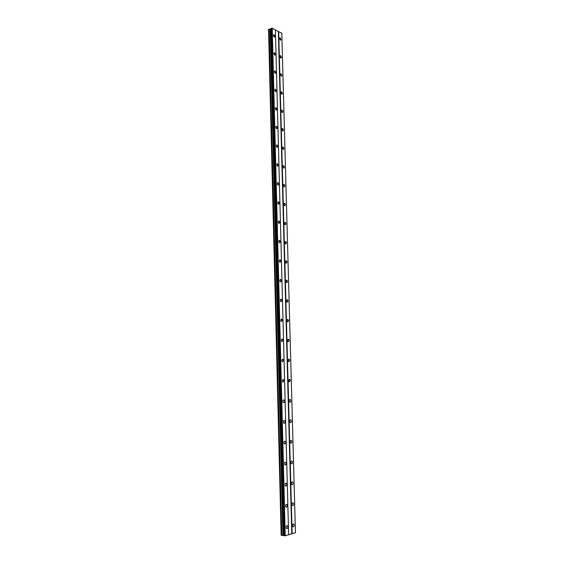 <?xml version="1.0" encoding="UTF-8"?>
<svg xmlns="http://www.w3.org/2000/svg" width="564" height="564" viewBox="0 0 564 564"><rect width="100%" height="100%" fill="white"/><g stroke="black" fill="none" stroke-linecap="round" stroke-linejoin="round"><path stroke-width="0.85" d="M275.049 36.343L274.041 34.623L273.385 35.49L274.386 37.21L275.049 36.343M287.859 526.896L287.428 525.782C286.667 525.5 286.223 526.036 286.082 527.389L286.505 528.503C287.266 528.792 287.718 528.256 287.859 526.896M287.302 505.577L286.857 504.442C286.103 504.167 285.659 504.688 285.532 506.007L285.969 507.142C286.724 507.424 287.168 506.902 287.302 505.577M286.745 484.413L286.286 483.256C285.546 482.981 285.109 483.489 284.982 484.779L285.44 485.935C286.188 486.21 286.625 485.703 286.745 484.413M286.195 463.396L285.722 462.219C284.982 461.951 284.559 462.445 284.439 463.7L284.919 464.877C285.652 465.145 286.082 464.651 286.195 463.396M285.652 442.529L285.158 441.337C284.432 441.069 284.009 441.556 283.896 442.775L284.397 443.974C285.123 444.235 285.539 443.755 285.652 442.529M285.109 421.816L284.594 420.596C283.882 420.342 283.466 420.807 283.361 421.999L283.875 423.219C284.594 423.472 285.003 423.007 285.109 421.816M284.573 401.244L284.037 400.003C283.332 399.756 282.931 400.207 282.832 401.371L283.368 402.611C284.073 402.858 284.475 402.4 284.573 401.244M284.044 380.82L283.481 379.551L282.303 380.883L282.86 382.152L284.044 380.82M283.509 360.537L282.931 359.247L281.774 360.544L282.352 361.834L283.509 360.537M282.987 340.395L282.381 339.084L281.253 340.353L281.859 341.664L282.987 340.395M282.465 320.401L281.838 319.062L280.738 320.296L281.358 321.635L282.465 320.401M281.944 300.541L281.295 299.181L280.223 300.379L280.872 301.74L281.944 300.541M281.429 280.816L280.759 279.434L279.716 280.604L280.386 281.993L281.429 280.816M280.921 261.231L280.223 259.821L279.208 260.97L279.899 262.38L280.921 261.231M280.414 241.78L279.688 240.342L278.701 241.462L279.427 242.901L280.414 241.78M279.906 222.463L279.159 221.003L278.2 222.096L278.947 223.555L279.906 222.463M279.406 203.28L278.63 201.792L277.707 202.857L278.482 204.344L279.406 203.28M278.905 184.224L278.108 182.708L277.213 183.751L278.01 185.267L278.905 184.224M278.412 165.301L277.587 163.757L276.727 164.78L277.551 166.317L278.412 165.301M277.925 146.506L277.072 144.941L276.24 145.935L277.086 147.5L277.925 146.506M277.439 127.838L276.557 126.244L275.754 127.217L276.628 128.803L277.439 127.838M276.952 109.289L276.05 107.675L275.274 108.619L276.177 110.241L276.952 109.289M276.473 90.867L275.542 89.225L274.795 90.155L275.726 91.798L276.473 90.867M275.993 72.573L275.035 70.902L274.323 71.811L275.281 73.482L275.993 72.573M275.521 54.398L274.541 52.706L273.857 53.594L274.83 55.286L275.521 54.398M281.006 39.409L280.026 37.71L279.377 38.571L280.364 40.27L281.006 39.409M294.218 525.14L293.795 524.026C293.054 523.752 292.617 524.28 292.483 525.62L292.906 526.727C293.654 527.002 294.091 526.473 294.218 525.14M293.647 504.047L293.202 502.919C292.469 502.644 292.039 503.159 291.912 504.463L292.349 505.591C293.09 505.859 293.52 505.344 293.647 504.047M293.076 483.101L292.617 481.952C291.891 481.691 291.468 482.192 291.348 483.461L291.807 484.61C292.533 484.871 292.956 484.37 293.076 483.101M292.512 462.304L292.032 461.14C291.32 460.88 290.904 461.366 290.784 462.607L291.264 463.77C291.983 464.031 292.399 463.545 292.512 462.304M291.948 441.661L291.454 440.47C290.749 440.216 290.34 440.695 290.227 441.894L290.721 443.085C291.433 443.339 291.842 442.867 291.948 441.661M291.391 421.16L290.876 419.947C290.178 419.701 289.776 420.166 289.677 421.336L290.192 422.549C290.89 422.796 291.292 422.33 291.391 421.16M290.841 400.8L290.305 399.566C289.614 399.326 289.226 399.777 289.128 400.919L289.656 402.153C290.347 402.393 290.742 401.942 290.841 400.8M290.291 380.58L289.734 379.325L288.585 380.644L289.135 381.906L290.291 380.58M289.741 360.509L289.17 359.226L288.042 360.516L288.613 361.792L289.741 360.509M289.198 340.571L288.606 339.267L287.506 340.522L288.098 341.826L289.198 340.571M288.662 320.768L288.042 319.443L286.97 320.669L287.584 321.995L288.662 320.768M288.126 301.106L287.485 299.759L286.442 300.95L287.076 302.304L288.126 301.106M287.598 281.584L286.928 280.209L285.913 281.373L286.575 282.747L287.598 281.584M287.069 262.189L286.378 260.787L285.391 261.929L286.075 263.325L287.069 262.189M286.547 242.929L285.828 241.505L284.869 242.612L285.581 244.036L286.547 242.929M286.026 223.795L285.285 222.35L284.355 223.436L285.088 224.881L286.026 223.795M285.504 204.795L284.742 203.322L283.84 204.379L284.601 205.853L285.504 204.795M284.996 185.923L284.207 184.421L283.332 185.457L284.122 186.959L284.996 185.923M284.482 167.177L283.671 165.654L282.825 166.662L283.636 168.192L284.482 167.177M283.981 148.558L283.142 147.007L282.324 148.001L283.163 149.545L283.981 148.558M283.473 130.065L282.613 128.486L281.824 129.452L282.691 131.031L283.473 130.065M282.973 111.693L282.085 110.093L281.33 111.037L282.219 112.638L282.973 111.693M282.479 93.441L281.563 91.812L280.837 92.736L281.746 94.364L282.479 93.441M281.986 75.308L281.048 73.658L280.35 74.561L281.288 76.21L281.986 75.308M281.492 57.302L280.534 55.624L279.864 56.506L280.823 58.184L281.492 57.302M271.023 28.341L272.229 28.221L285.236 535.758L283.903 535.715L271.023 28.341L283.903 535.715M285.236 535.758L288.627 534.771L275.394 29.878L272.229 28.221M278.348 31.598L291.778 533.77L295.458 532.79L281.788 33.234L275.401 30.047M268.542 29.462L269.106 29.095L281.796 535.433L281.154 535.271L268.542 29.462M271.023 28.672L270.135 29.25L269.106 29.095M283.903 535.574L281.796 535.433M291.778 533.77L288.627 534.686M271.39 28.2L284.327 535.8M284.439 535.793L271.495 28.2M292.145 533.748L278.679 31.605M281.196 535.349L268.57 29.314M270.135 29.25L282.909 535.314M270.903 28.947L283.762 535.44M270.953 28.722L283.819 535.553M273.547 34.82L274.041 34.623M286.836 525.704L287.428 525.782M286.251 504.378L286.857 504.442M285.666 483.2L286.286 483.256M285.088 462.177L285.722 462.219M284.51 441.302L285.158 441.337M283.939 420.582L284.594 420.596M283.375 400.003L284.037 400.003M282.811 379.565L283.481 379.551M282.254 359.275L282.931 359.247M281.704 339.126L282.381 339.084M281.154 319.118L281.838 319.062M280.611 299.251L281.295 299.181M280.075 279.518L280.759 279.434M279.547 259.919L280.223 259.821M279.018 240.454L279.688 240.342M278.503 221.123L279.159 221.003M277.981 201.926L278.63 201.792M277.474 182.856L278.108 182.708M276.966 163.912L277.587 163.757M276.466 145.103L277.072 144.941M275.965 126.414L276.557 126.244M275.472 107.851L276.05 107.675M274.985 89.408L275.542 89.225M274.499 71.092L275.035 70.902M274.019 52.896L274.541 52.706M279.54 37.894L280.026 37.71M293.224 523.956L293.795 524.026M292.617 502.855L293.202 502.919M292.018 481.903L292.617 481.952M291.419 461.098L292.032 461.14M290.827 440.442L291.454 440.47M290.241 419.933L290.876 419.947M289.663 399.566L290.305 399.566M289.085 379.339L289.734 379.325M288.514 359.254L289.17 359.226M287.943 339.309L288.606 339.267M287.386 319.499L288.042 319.443M286.829 299.829L287.485 299.759M286.272 280.287L286.928 280.209M285.729 260.885L286.378 260.787M285.187 241.611L285.828 241.505M284.651 222.463L285.285 222.35M284.122 203.449L284.742 203.322M283.593 184.562L284.207 184.421M283.072 165.802L283.671 165.654M282.55 147.162L283.142 147.007M282.042 128.648L282.613 128.486M281.535 110.262L282.085 110.093M281.027 91.988L281.563 91.812M280.527 73.842L281.048 73.658M280.033 55.808L280.534 55.624"/></g></svg>
